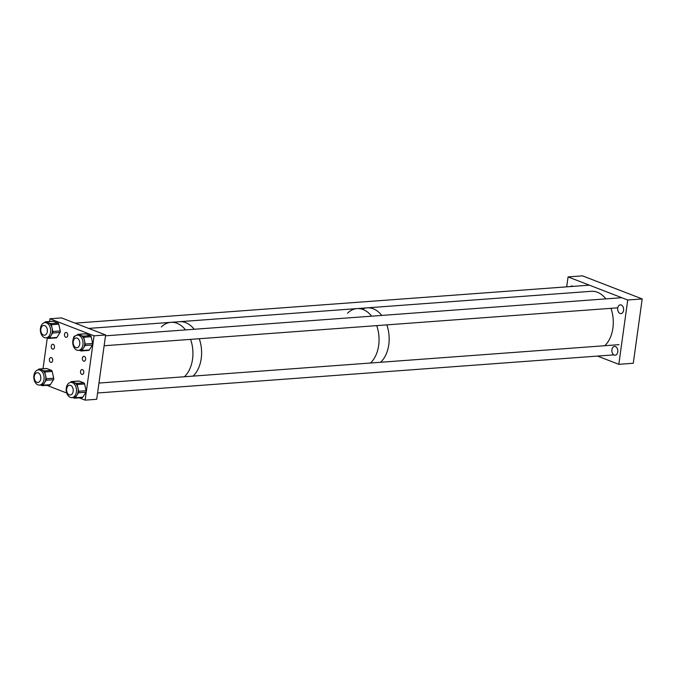 <?xml version="1.0" encoding="UTF-8"?>
<svg xmlns="http://www.w3.org/2000/svg" width="676" height="676" viewBox="0 0 676 676"><rect width="100%" height="100%" fill="white"/><g stroke="black" fill="none" stroke-linecap="round" stroke-linejoin="round"><path stroke-width="1.01" d="M611.924 349.703A4.402 2.966 85.8 0 1 614.509 346.442A4.402 2.966 85.8 0 1 617.754 351.959A4.402 2.966 85.8 0 1 615.16 355.23A4.402 2.966 85.8 0 1 611.924 349.703M617.737 308.095A4.402 2.966 85.8 0 1 620.331 304.834A4.402 2.966 85.8 0 1 623.568 310.352A4.402 2.966 85.8 0 1 620.982 313.622A4.402 2.966 85.8 0 1 617.737 308.095M570.383 286.573A4.402 2.966 85.8 0 1 571.676 286.007A4.402 2.966 85.8 0 1 573.037 286.379M597.483 356.083L618.819 364.33L633.277 363.265L642.2 298.936L582.526 275.859L568.068 276.923L627.742 300.009L642.2 298.936M618.819 364.33L627.742 300.009M566.691 286.852L568.068 276.923M388.784 344.701A29.406 19.79 85.8 0 1 380.622 362.26A29.406 19.79 85.8 0 0 386.824 324.877A29.406 19.79 85.8 0 1 388.784 344.701M378.661 345.444A29.406 19.79 85.8 0 1 370.507 363.012A29.406 19.79 85.8 0 0 377.385 327.759A29.406 19.79 85.8 0 0 376.701 325.621A29.406 19.79 85.8 0 1 378.661 345.444M362.547 309.025A29.406 19.79 85.8 0 1 367.161 307.85A29.406 19.79 85.8 0 1 381.763 315.422A29.406 19.79 85.8 0 0 367.161 307.85L357.038 308.594A29.406 19.79 85.8 0 1 371.639 316.174A29.406 19.79 85.8 0 0 357.038 308.594L179.588 321.691A29.406 19.79 85.8 0 1 194.189 329.271A29.406 19.79 85.8 0 0 179.588 321.691L170.918 322.334A29.406 19.79 85.8 0 1 185.52 329.913A29.406 19.79 85.8 0 0 170.918 322.334L88.674 328.409M347.481 313.233A29.406 19.79 85.8 0 1 357.038 308.594M201.22 358.55A29.406 19.79 85.8 0 1 193.057 376.11A29.406 19.79 85.8 0 0 199.944 340.856A29.406 19.79 85.8 0 0 199.259 338.727A29.406 19.79 85.8 0 1 201.22 358.55M192.542 359.184A29.406 19.79 85.8 0 1 184.387 376.752A29.406 19.79 85.8 0 0 191.883 343.907A29.406 19.79 85.8 0 0 190.581 339.36A29.406 19.79 85.8 0 1 192.542 359.184M161.361 326.973A29.406 19.79 85.8 0 1 170.918 322.334M65.783 337.265A2.45 1.648 -94.2 0 0 66.29 337.341A2.45 1.648 -94.2 0 0 67.769 335.152A2.45 1.648 -94.2 0 0 66.442 332.533A2.45 1.648 -94.2 0 0 65.935 332.457A2.45 1.648 -94.2 0 0 64.457 334.645A2.45 1.648 -94.2 0 0 65.783 337.265M52.534 349.086A2.45 1.648 -94.2 0 0 53.041 349.162A2.45 1.648 -94.2 0 0 54.511 346.982A2.45 1.648 -94.2 0 0 53.184 344.354A2.45 1.648 -94.2 0 0 52.677 344.278A2.45 1.648 -94.2 0 0 51.207 346.467A2.45 1.648 -94.2 0 0 52.534 349.086M50.692 362.328A2.45 1.648 -94.2 0 0 51.199 362.412A2.45 1.648 -94.2 0 0 52.677 360.224A2.45 1.648 -94.2 0 0 51.351 357.604A2.45 1.648 -94.2 0 0 50.844 357.519A2.45 1.648 -94.2 0 0 49.365 359.708A2.45 1.648 -94.2 0 0 50.692 362.328M83.663 361.128A2.45 1.648 -94.2 0 0 84.17 361.212A2.45 1.648 -94.2 0 0 85.649 359.024A2.45 1.648 -94.2 0 0 84.323 356.404A2.45 1.648 -94.2 0 0 83.816 356.32A2.45 1.648 -94.2 0 0 82.337 358.508A2.45 1.648 -94.2 0 0 83.663 361.128M81.83 374.377A2.45 1.648 -94.2 0 0 82.337 374.453A2.45 1.648 -94.2 0 0 83.807 372.265A2.45 1.648 -94.2 0 0 82.48 369.645A2.45 1.648 -94.2 0 0 81.973 369.569A2.45 1.648 -94.2 0 0 80.503 371.758A2.45 1.648 -94.2 0 0 81.83 374.377M79.236 397.868L85.134 400.141L94.057 335.82L49.948 318.759L49.568 321.497M47.295 337.907L43.011 368.741M49.948 318.759L61.516 317.906L105.625 334.966L96.702 399.288L85.134 400.141M46.847 385.337L66.738 393.026M94.057 335.82L105.625 334.966M75.281 335.98A2.45 1.648 -94.2 0 0 75.011 335.964A2.45 1.648 -94.2 0 0 73.54 338.321M76.878 350.143A7.639 5.138 -94.2 0 0 78.458 350.388A7.639 5.138 -94.2 0 0 83.047 343.569A7.639 5.138 -94.2 0 0 78.923 335.397A7.639 5.138 -94.2 0 0 77.334 335.152A7.639 5.138 -94.2 0 0 72.746 341.971A7.639 5.138 -94.2 0 0 76.878 350.143M78.458 350.388L80.174 350.261A7.639 5.138 -94.2 0 0 83.478 348.022A7.639 5.138 -94.2 0 0 84.5 340.653A7.639 5.138 -94.2 0 0 80.63 335.271L82.954 336.166L90.356 335.626A1.572 1.056 85.8 0 1 91.15 336.724L92.654 343.484A1.572 1.056 85.8 0 1 92.443 344.997L89.317 349.957A1.572 1.056 85.8 0 1 88.632 350.413L81.23 350.962A1.572 1.056 -94.2 0 0 81.914 350.506L89.317 349.957M81.23 350.962A1.572 1.056 -94.2 0 1 80.909 350.912L79.371 350.32M92.443 344.997L85.041 345.537L81.914 350.506M85.041 345.537A1.572 1.056 -94.2 0 0 85.252 344.025L92.654 343.484M91.15 336.724L83.748 337.273L85.252 344.025M83.748 337.273A1.572 1.056 -94.2 0 0 82.954 336.166M78.315 334.375A1.572 1.056 -94.2 0 0 77.993 334.324L85.396 333.775A1.572 1.056 85.8 0 1 85.717 333.826L78.315 334.375L80.63 335.271A7.639 5.138 -94.2 0 0 79.05 335.026L77.334 335.152M77.993 334.324A1.572 1.056 -94.2 0 0 77.309 334.781L77.056 335.186M85.717 333.826L90.356 335.626M37.932 384.847A7.639 5.138 -94.2 0 0 39.512 385.092A7.639 5.138 -94.2 0 0 44.101 378.273A7.639 5.138 -94.2 0 0 39.977 370.11A7.639 5.138 -94.2 0 0 38.388 369.865A7.639 5.138 -94.2 0 0 33.8 376.684A7.639 5.138 -94.2 0 0 37.932 384.847M39.512 385.092L41.228 384.965A7.639 5.138 -94.2 0 0 44.532 382.734A7.639 5.138 -94.2 0 0 45.554 375.357A7.639 5.138 -94.2 0 0 41.684 369.983L44.008 370.879L51.41 370.33A1.572 1.056 85.8 0 1 52.204 371.437L53.708 378.188A1.572 1.056 85.8 0 1 53.497 379.701L50.37 384.661A1.572 1.056 85.8 0 1 49.686 385.126L42.284 385.675A1.572 1.056 -94.2 0 0 42.96 385.21L50.37 384.661M42.284 385.675A1.572 1.056 -94.2 0 1 41.963 385.624L40.425 385.024M53.497 379.701L46.095 380.25L42.96 385.21M46.095 380.25A1.572 1.056 -94.2 0 0 46.306 378.737L53.708 378.188M52.204 371.437L44.802 371.986L46.306 378.737M44.802 371.986A1.572 1.056 -94.2 0 0 44.008 370.879M39.369 369.088A1.572 1.056 -94.2 0 0 39.039 369.037L46.441 368.488A1.572 1.056 85.8 0 1 46.771 368.538L39.369 369.088L41.684 369.983A7.639 5.138 -94.2 0 0 40.104 369.738L38.388 369.865M39.039 369.037A1.572 1.056 -94.2 0 0 38.363 369.493L38.109 369.89M46.771 368.538L51.41 370.33M70.321 397.378A7.639 5.138 -94.2 0 0 71.909 397.623A7.639 5.138 -94.2 0 0 76.498 390.804A7.639 5.138 -94.2 0 0 72.366 382.641A7.639 5.138 -94.2 0 0 70.786 382.396A7.639 5.138 -94.2 0 0 66.189 389.215A7.639 5.138 -94.2 0 0 70.321 397.378M71.909 397.623L73.616 397.496A7.639 5.138 -94.2 0 0 76.92 395.266A7.639 5.138 -94.2 0 0 77.943 387.889A7.639 5.138 -94.2 0 0 74.081 382.515L76.396 383.41L83.799 382.861A1.572 1.056 85.8 0 1 84.593 383.968L86.097 390.72A1.572 1.056 85.8 0 1 85.894 392.232L82.759 397.192A1.572 1.056 85.8 0 1 82.083 397.657L74.681 398.198A1.572 1.056 -94.2 0 0 75.357 397.741L82.759 397.192M74.681 398.198A1.572 1.056 -94.2 0 1 74.352 398.147L72.822 397.556M85.894 392.232L78.484 392.781L75.357 397.741M78.484 392.781A1.572 1.056 -94.2 0 0 78.695 391.269L86.097 390.72M84.593 383.968L77.191 384.517L78.695 391.269M77.191 384.517A1.572 1.056 -94.2 0 0 76.396 383.41M71.757 381.619A1.572 1.056 -94.2 0 0 71.436 381.568L78.838 381.019A1.572 1.056 85.8 0 1 79.16 381.07L71.757 381.619L74.081 382.515A7.639 5.138 -94.2 0 0 72.493 382.27L70.786 382.396M71.436 381.568A1.572 1.056 -94.2 0 0 70.752 382.024L70.507 382.422M79.16 381.07L83.799 382.861M44.481 337.611A7.639 5.138 -94.2 0 0 46.069 337.856A7.639 5.138 -94.2 0 0 50.658 331.037A7.639 5.138 -94.2 0 0 46.526 322.866A7.639 5.138 -94.2 0 0 44.946 322.621A7.639 5.138 -94.2 0 0 40.357 329.44A7.639 5.138 -94.2 0 0 44.481 337.611M46.069 337.856L47.785 337.73A7.639 5.138 -94.2 0 0 51.08 335.49A7.639 5.138 -94.2 0 0 52.111 328.122A7.639 5.138 -94.2 0 0 48.241 322.739L50.556 323.635L57.967 323.094A1.572 1.056 85.8 0 1 58.753 324.193L60.265 330.953A1.572 1.056 85.8 0 1 60.054 332.465L56.919 337.425A1.572 1.056 85.8 0 1 56.243 337.882L48.841 338.431A1.572 1.056 -94.2 0 0 49.517 337.975L56.919 337.425M48.841 338.431A1.572 1.056 -94.2 0 1 48.511 338.38L46.982 337.789M60.054 332.465L52.652 333.014L49.517 337.975M52.652 333.014A1.572 1.056 -94.2 0 0 52.863 331.493L60.265 330.953M58.753 324.193L51.351 324.742L52.863 331.493M51.351 324.742A1.572 1.056 -94.2 0 0 50.556 323.635M45.926 321.844A1.572 1.056 -94.2 0 0 45.596 321.793L52.998 321.244A1.572 1.056 85.8 0 1 53.328 321.294L45.926 321.844L48.241 322.739A7.639 5.138 -94.2 0 0 46.652 322.494L44.946 322.621M45.596 321.793A1.572 1.056 -94.2 0 0 44.92 322.258L44.667 322.655M53.328 321.294L57.967 323.094M367.161 307.85L591.272 291.305A29.406 19.79 85.8 0 1 605.873 298.876M610.943 308.332A29.406 19.79 85.8 0 1 604.741 345.715M40.839 377.901A4.901 3.295 85.8 0 1 37.89 382.472A4.901 3.295 85.8 0 1 34.222 377.267A4.901 3.295 85.8 0 1 37.172 372.696A4.901 3.295 85.8 0 1 40.839 377.901M68.301 385.717A4.901 3.295 85.8 0 1 69.56 385.227A4.901 3.295 85.8 0 1 73.076 388.903A4.901 3.295 85.8 0 1 71.538 394.514A4.901 3.295 85.8 0 1 70.279 395.004A4.901 3.295 85.8 0 1 66.772 391.328A4.901 3.295 85.8 0 1 68.301 385.717M79.717 344.126A4.901 3.295 85.8 0 1 76.836 347.76A4.901 3.295 85.8 0 1 73.236 341.617A4.901 3.295 85.8 0 1 76.118 337.983A4.901 3.295 85.8 0 1 79.717 344.126M47.328 331.595A4.901 3.295 85.8 0 1 44.447 335.228A4.901 3.295 85.8 0 1 40.839 329.085A4.901 3.295 85.8 0 1 43.72 325.46A4.901 3.295 85.8 0 1 47.328 331.595M619.013 344.667L98.949 383.055M613.825 354.875L97.572 392.984M617.779 307.825L104.129 345.749M621.785 297.702L105.507 335.82M589.396 285.171L75.061 323.145"/></g></svg>
